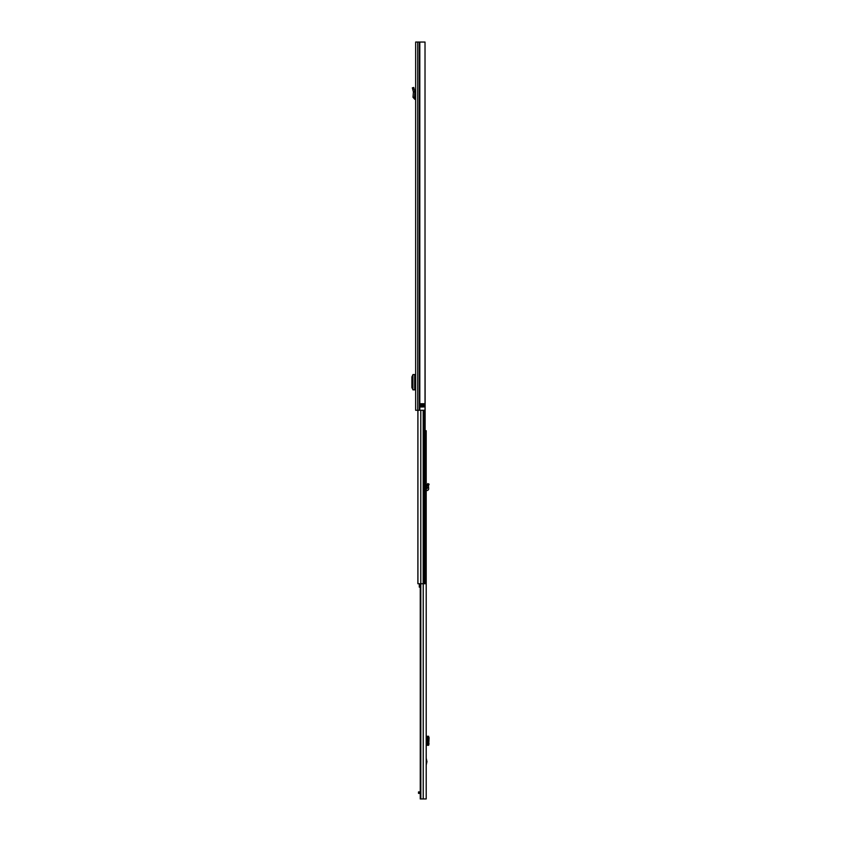 <?xml version="1.0" encoding="UTF-8"?>
<svg xmlns="http://www.w3.org/2000/svg" width="841" height="841" viewBox="0 0 841 841"><rect width="100%" height="100%" fill="white"/><g stroke="black" fill="none" stroke-linecap="round" stroke-linejoin="round"><path stroke-width="1.26" d="M414.476 97.377L413.005 97.262L413.425 91.921L414.918 91.858L413.425 91.921L412.342 87.842L413.761 87.464L414.918 91.858L414.476 97.377L415.654 97.861M413.005 97.262L414.781 99.291L415.612 99.333L415.654 98.586M419.806 42.05L415.654 42.05L415.654 410.271L425.02 410.271L425.02 42.05L419.806 42.05L419.806 410.271M415.654 88.736L415.654 87.17M419.974 403.722L423.959 403.722L424.053 406.918L419.974 407.002L419.974 403.722M422.928 403.722L422.928 407.002M419.869 403.806L420.889 407.002L420.805 403.806L421.625 403.722M415.654 384.821L414.928 384.821L414.928 379.585L415.654 379.585M415.654 389.856L415.496 384.821M415.496 379.585L415.654 374.55M415.496 374.55L412.931 374.581L412.91 389.835L415.496 389.856M412.91 374.865L411.89 376.884L411.89 387.596L412.91 389.541M412.91 374.581L412.931 389.825M428.658 485.236L429.11 484.174L427.754 483.586L426.944 485.646L428.437 485.783L428.658 485.236L427.302 484.668M425.241 430.729L426.208 430.729L426.208 798.95L420.258 798.95L420.468 583.749M426.208 758.235L426.944 761.641L426.208 765.047M425.02 245.067L425.241 583.749L420.794 583.749L420.826 798.95M419.333 791.917L419.333 793.389L418.513 793.389L418.513 791.917L420.258 791.917M419.333 793.389L420.258 793.389M426.208 745.273L427.112 745.273L427.754 744.075L427.754 737.641L427.302 736.422L426.208 736.274M428.679 736.274L427.112 736.274M428.437 736.359L426.944 736.369L428.574 736.274M428.679 745.273L429.11 737.641L428.437 736.39M428.437 745.147L426.976 745.168L426.976 736.38M428.437 745.189L426.944 745.179L426.944 736.369L426.944 745.168M428.574 745.273L427.112 745.273M426.208 489.126L427.207 488.653L426.944 485.646L428.437 485.783L428.574 487.391L427.112 487.517M426.208 490.597L426.902 490.566A1.882 1.882 0 0 0 428.679 488.526L428.574 487.391M425.02 238.024L425.02 240.158M417.924 410.271L417.924 583.749L420.794 583.749L420.794 410.271M420.258 584.043L419.291 584.043L419.291 585.294L420.258 585.294M419.291 585.294L419.291 587.144L420.258 587.144M412.742 89.356L414.161 88.967M414.781 99.291L414.865 97.819M419.365 42.05L419.365 410.271M417.746 42.05L417.746 410.271M420.395 407.002L419.869 406.918M422.193 403.722L424.053 403.806M424.053 406.918L421.625 406.918L421.625 403.806L422.193 403.806L422.193 407.002M421.625 407.002L420.805 406.918M414.697 374.56L414.697 389.856M426.881 762.156L426.208 762.156M423.223 583.749L423.223 798.95M426.818 745.273L426.818 736.274M428.658 736.422L427.302 736.422M429.11 737.641L427.754 737.641M429.11 743.896L427.754 743.896M428.658 745.126L427.302 745.126M426.208 761.116L426.881 761.116M423.191 410.271L423.191 583.749M424.106 410.271L424.106 583.749M424.432 410.271L424.432 583.749M420.258 583.749L420.258 798.95M417.882 410.271L417.882 583.749"/></g></svg>
